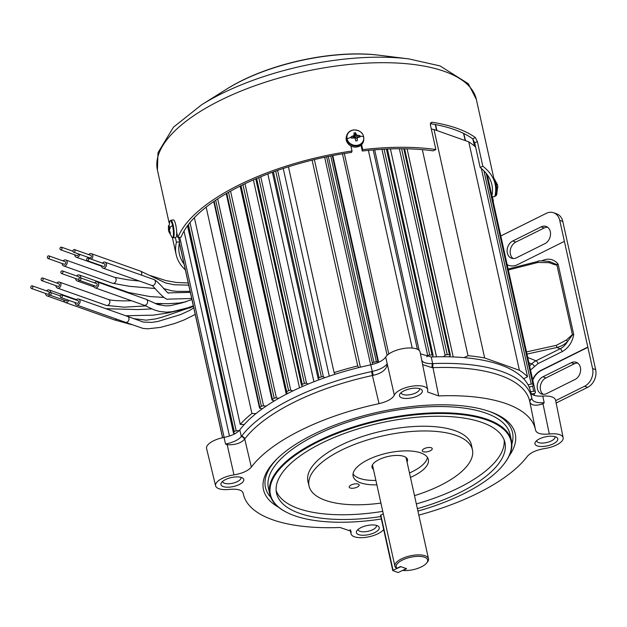 <?xml version="1.0" encoding="UTF-8"?>
<svg xmlns="http://www.w3.org/2000/svg" width="627" height="627" viewBox="0 0 627 627"><rect width="100%" height="100%" fill="white"/><g stroke="black" fill="none" stroke-linecap="round" stroke-linejoin="round"><path stroke-width="0.94" d="M530.56 391.781L533.734 391.232A1.654 0.651 -12.5 0 1 534.972 391.264A1.654 0.651 -12.5 0 1 535.293 391.546A1.654 0.651 -12.5 0 1 535.301 391.561A157.706 62.128 -12.5 0 1 535.434 392.541A1.654 0.651 -12.5 0 1 534.047 393.49L531.751 394.054M528.052 384.806L531.218 384.1A1.654 0.651 -12.5 0 1 532.652 384.092A1.654 0.651 -12.5 0 1 532.95 384.32A157.706 62.128 -12.5 0 1 533.389 385.229A1.654 0.651 -12.5 0 1 533.405 385.276A1.654 0.651 -12.5 0 1 532.213 386.201L529.149 387.11M443.532 356.739L445.154 355.321A1.654 0.651 -12.5 0 1 447.239 354.67A157.706 62.128 -12.5 0 1 449.449 354.702A1.654 0.651 -12.5 0 1 450.021 354.788A1.654 0.651 -12.5 0 1 450.343 355.07A1.654 0.651 -12.5 0 1 450.249 355.384L449.12 356.81M426.799 356.826L427.739 355.783A1.654 0.651 -12.5 0 1 429.722 355.047A157.706 62.128 -12.5 0 1 432.05 354.937A1.654 0.651 -12.5 0 1 432.802 355.023A1.654 0.651 -12.5 0 1 433.124 355.305A1.654 0.651 -12.5 0 1 433.085 355.533L432.324 356.943M372.234 364.475L372.383 363.182A1.654 0.651 -12.5 0 1 373.927 362.265A157.706 62.128 -12.5 0 1 376.372 361.771A1.654 0.651 -12.5 0 1 377.713 361.779A1.654 0.651 -12.5 0 1 378.034 362.038L378.175 362.484M319.174 379.75L318.179 378.692A1.654 0.651 -12.5 0 1 318.108 378.559A1.654 0.651 -12.5 0 1 319.072 377.713A157.706 62.128 -12.5 0 1 321.33 376.898A1.654 0.651 -12.5 0 1 323.242 376.756A1.654 0.651 -12.5 0 1 323.375 376.811L324.88 377.681M302.99 386.263L301.642 385.339A1.654 0.651 -12.5 0 1 301.493 385.143A1.654 0.651 -12.5 0 1 302.277 384.367A157.706 62.128 -12.5 0 1 304.401 383.465A1.654 0.651 -12.5 0 1 306.493 383.254A1.654 0.651 -12.5 0 1 306.525 383.262L308.359 383.99M464.129 357.625L468.008 355.689A157.706 62.128 -12.5 0 1 484.655 357.962L519.407 370.291A157.706 62.128 -12.5 0 1 527.526 376.796L523.639 378.732M335.139 374.256L334.081 372.603A157.706 62.128 -12.5 0 1 357.719 365.933L358.769 367.587M287.973 393.348L286.28 392.565A1.654 0.651 -12.5 0 1 286.037 392.314A1.654 0.651 -12.5 0 1 286.664 391.616A157.706 62.128 -12.5 0 1 288.616 390.645A1.654 0.651 -12.5 0 1 290.787 390.323L292.919 390.895M274.344 400.896L272.337 400.261A1.654 0.651 -12.5 0 1 271.977 399.963A1.654 0.651 -12.5 0 1 272.455 399.344A157.706 62.128 -12.5 0 1 274.211 398.317A1.654 0.651 -12.5 0 1 276.389 397.894L278.796 398.294M262.305 408.788L260.009 408.318A1.654 0.651 -12.5 0 1 259.515 407.989A1.654 0.651 -12.5 0 1 259.86 407.456A157.706 62.128 -12.5 0 1 261.396 406.382A1.654 0.651 -12.5 0 1 263.552 405.849L266.193 406.084M244.264 424.51L240.204 424.354A157.706 62.128 -12.5 0 1 251.905 413.452L255.957 413.616M235.533 433.398L234.459 433.414A1.654 0.651 -12.5 0 1 233.471 433.038A1.654 0.651 -12.5 0 1 233.542 432.771A157.706 62.128 -12.5 0 1 234.294 431.674A1.654 0.651 -12.5 0 1 236.191 430.882L239.216 430.6M527.526 376.796L481.34 168.475M475.65 147.141A157.706 62.128 167.5 0 0 468.761 141.835L519.407 370.291M484.655 357.962L434.009 129.515L468.761 141.835M434.009 129.515A157.706 62.128 167.5 0 0 431.313 129.037M422.332 149.649L468.008 355.689M453.219 356.943L407.08 148.818M390.417 148.905L436.51 356.818M374.68 149.806L419.149 350.399M417.378 349.239L373.198 149.931M368.386 150.37L412.213 348.056M344.341 153.521L388.787 353.981M342.46 153.834L387.125 355.329M332.819 155.574L378.645 362.281M324.645 157.244L370.667 364.843M314.37 159.587L360.392 367.187M312.097 160.144L357.719 365.933M288.451 166.79L334.081 372.603M283.239 168.475L329.277 376.169M267.847 173.961L313.908 381.757M253.402 179.871L299.502 387.815M240.133 186.094L286.273 394.226M251.905 413.452L206.165 207.129M194.386 217.663L240.204 424.354M229.451 436.039L184.017 231.097M179.777 237.343L224.129 437.403M534.079 393.482L534.517 395.441M436.611 130.44L435.209 124.538M474.553 146.146L472.782 138.912M463.792 133.512L465.508 140.683M76.588 275.935A3.135 2.437 109.5 0 1 77.576 275.151A3.135 2.437 109.5 0 1 79.245 275.01L128.159 292.362A3.135 2.437 109.5 0 1 128.417 292.472A3.135 2.437 109.5 0 1 129.248 293.295M80.334 277.808L96.636 283.592A1.379 1.074 109.5 0 1 95.719 286.186L79.41 280.402A1.379 1.074 109.5 0 1 80.334 277.808A1.379 1.074 109.5 0 1 79.41 280.402A3.135 2.437 109.5 0 1 78.822 280.786A3.135 2.437 109.5 0 1 77.145 280.927A3.135 2.437 109.5 0 1 75.671 278.529M62.167 273.419A1.379 1.074 109.5 0 1 61.618 270.95A1.379 1.074 109.5 0 1 62.167 273.419M78.806 278.96A1.379 1.074 109.5 0 1 77.732 279.266L61.43 273.482M79.245 275.01A3.135 2.437 109.5 0 1 80.695 277.941M62.355 270.888L78.657 276.672A1.379 1.074 109.5 0 1 79.268 278.114M87.913 258.026A3.135 2.437 109.5 0 1 87.796 257.211M88.713 254.617A3.135 2.437 109.5 0 1 89.7 253.833A3.135 2.437 109.5 0 1 91.37 253.692A3.135 2.437 109.5 0 1 92.851 256.177A3.135 2.437 109.5 0 1 91.354 259.21M141.42 275.104A3.135 2.437 -70.5 0 0 140.315 271.052A3.135 2.437 -70.5 0 0 140.283 271.044L91.37 253.692M74.292 252.101A1.379 1.074 109.5 0 1 73.743 249.632A1.379 1.074 109.5 0 1 74.292 252.101M74.48 249.57L90.782 255.354A1.379 1.074 109.5 0 1 89.857 257.948L73.555 252.164M56.83 283.051A3.135 2.437 109.5 0 1 57.809 282.268A3.135 2.437 109.5 0 1 59.479 282.126L108.393 299.479A3.135 2.437 109.5 0 1 108.416 299.487A3.135 2.437 109.5 0 1 109.874 302.002A3.135 2.437 109.5 0 1 108.338 305.028A3.135 2.437 109.5 0 1 107.969 305.247A3.135 2.437 109.5 0 1 106.316 305.396A3.135 2.437 109.5 0 1 106.3 305.388L57.386 288.044A3.135 2.437 109.5 0 1 55.905 285.646M59.479 282.126A3.135 2.437 109.5 0 1 60.952 284.87A3.135 2.437 109.5 0 1 59.056 287.903A3.135 2.437 109.5 0 1 57.386 288.044M42.401 280.535A1.379 1.074 109.5 0 1 41.852 278.067A1.379 1.074 109.5 0 1 42.401 280.535M42.589 278.004L58.891 283.788A1.379 1.074 109.5 0 1 57.974 286.382L41.672 280.598M79.778 254.366A3.135 2.437 109.5 0 1 77.92 257.07A3.135 2.437 109.5 0 1 76.243 257.211A3.135 2.437 109.5 0 1 74.77 254.813M61.266 249.703A1.379 1.074 109.5 0 1 60.717 247.234A1.379 1.074 109.5 0 1 61.266 249.703M78.399 253.88A1.379 1.074 109.5 0 1 76.839 255.55L60.529 249.765M49.635 295.043A3.135 2.437 109.5 0 1 48.741 295.74A3.135 2.437 109.5 0 1 47.064 295.881A3.135 2.437 109.5 0 1 45.591 293.483M46.508 290.889A3.135 2.437 109.5 0 1 47.487 290.105A3.135 2.437 109.5 0 1 49.165 289.964A3.135 2.437 109.5 0 1 50.638 292.48M32.087 288.373A1.379 1.074 109.5 0 1 31.538 285.904A1.379 1.074 109.5 0 1 32.087 288.373M32.267 285.841L48.577 291.626A1.379 1.074 109.5 0 1 47.652 294.22L31.35 288.436M75.969 299.957A3.135 2.437 109.5 0 1 76.949 299.173A3.135 2.437 109.5 0 1 78.618 299.032A3.135 2.437 109.5 0 1 80.091 301.775A3.135 2.437 109.5 0 1 78.195 304.808A3.135 2.437 109.5 0 1 76.525 304.949A3.135 2.437 109.5 0 1 75.044 302.551M61.54 297.441A1.379 1.074 109.5 0 1 60.991 294.972A1.379 1.074 109.5 0 1 61.54 297.441M61.728 294.909L78.03 300.694A1.379 1.074 109.5 0 1 77.113 303.288L60.811 297.504M102.373 263.121A3.135 2.437 109.5 0 1 103.353 262.337A3.135 2.437 109.5 0 1 105.03 262.196A3.135 2.437 109.5 0 1 106.496 264.939A3.135 2.437 109.5 0 1 104.607 267.964A3.135 2.437 109.5 0 1 102.93 268.105A3.135 2.437 109.5 0 1 101.456 265.715M102.93 268.105L151.844 285.457A3.135 2.437 -70.5 0 0 151.922 285.481A3.135 2.437 -70.5 0 0 153.521 285.316A3.135 2.437 -70.5 0 0 154.681 284.305A3.135 2.437 -70.5 0 0 153.983 279.556A3.135 2.437 -70.5 0 0 153.944 279.54L105.03 262.196M87.952 260.605A1.379 1.074 109.5 0 1 87.404 258.136A1.379 1.074 109.5 0 1 87.952 260.605M88.133 258.073L104.443 263.857A1.379 1.074 109.5 0 1 103.518 266.444L87.216 260.667M94.567 282.863A3.135 2.437 109.5 0 1 95.555 282.079A3.135 2.437 109.5 0 1 97.224 281.931L146.138 299.283A3.135 2.437 109.5 0 1 146.224 299.314A3.135 2.437 109.5 0 1 147.604 302.089A3.135 2.437 109.5 0 1 145.715 305.059A3.135 2.437 109.5 0 1 144.563 305.302A3.135 2.437 109.5 0 1 144.139 305.231A3.135 2.437 109.5 0 1 144.038 305.2L95.132 287.848A3.135 2.437 109.5 0 1 93.65 285.457M97.224 281.931A3.135 2.437 109.5 0 1 98.698 284.682A3.135 2.437 109.5 0 1 96.801 287.707A3.135 2.437 109.5 0 1 95.132 287.848M139.476 281.068L127.845 279.799L114.67 277.346A3.135 2.437 109.5 0 1 114.67 277.346A3.135 2.437 109.5 0 1 115.658 278.137A3.135 2.437 109.5 0 1 114.232 283.114A3.135 2.437 109.5 0 1 112.57 283.263A3.135 2.437 109.5 0 1 112.554 283.255L63.64 265.911A3.135 2.437 109.5 0 1 62.167 263.512M63.084 260.918A3.135 2.437 109.5 0 1 64.064 260.134A3.135 2.437 109.5 0 1 65.741 259.993A3.135 2.437 109.5 0 1 67.207 262.737A3.135 2.437 109.5 0 1 65.318 265.77A3.135 2.437 109.5 0 1 63.64 265.911M48.663 258.402A1.379 1.074 109.5 0 1 48.114 255.934A1.379 1.074 109.5 0 1 48.663 258.402M48.851 255.871L65.153 261.655A1.379 1.074 109.5 0 1 64.228 264.249L47.926 258.465M68.751 300.317A3.135 2.437 109.5 0 1 67.065 302.363A3.135 2.437 109.5 0 1 65.388 302.504A3.135 2.437 109.5 0 1 63.915 300.114M116.7 319.198A3.135 2.437 109.5 0 1 115.979 319.707A3.135 2.437 109.5 0 1 114.373 319.872A3.135 2.437 109.5 0 1 114.302 319.848A3.135 2.437 109.5 0 1 114.294 319.848L65.388 302.504M50.411 294.996A1.379 1.074 109.5 0 1 49.862 292.527A1.379 1.074 109.5 0 1 50.411 294.996M67.465 299.863A1.379 1.074 109.5 0 1 65.976 300.842L49.674 295.058M66.329 296.54A3.135 2.437 109.5 0 1 67.489 296.587A3.135 2.437 109.5 0 1 68.421 297.284M383.677 529.494A17.188 6.772 -12.5 0 1 378.01 533.71A17.188 6.772 -12.5 0 1 361.066 537.684A17.188 6.772 -12.5 0 1 351.065 533.867A17.188 6.772 -12.5 0 1 351.065 532.558L350.462 530.074M351.065 532.558L351.065 531.241L340.046 527.487A149.571 58.922 -12.5 0 1 272.596 519.752A149.571 58.922 -12.5 0 1 243.441 494.507A149.571 58.922 -12.5 0 1 243.143 493.12C242.053 489.946 237.476 488.707 229.404 489.405A17.188 6.772 -12.5 0 1 218.948 488.723A17.188 6.772 -12.5 0 1 215.602 485.823A17.188 6.772 -12.5 0 1 233.981 474.874L227.178 444.747L225.548 444.026L224.043 437.419A17.909 7.054 167.5 0 0 206.589 448.54L215.602 485.823M222.663 481.356A9.358 3.684 167.5 0 0 222.695 481.661A9.358 3.684 167.5 0 0 224.529 483.268A9.358 3.684 167.5 0 0 237.374 481.607A9.358 3.684 167.5 0 0 240.964 477.609A9.358 3.684 167.5 0 0 240.87 477.319M223.236 486.591A11.694 4.608 167.5 0 0 238.448 484.906A11.694 4.608 167.5 0 0 242.594 478.025A11.694 4.608 167.5 0 0 241.497 477.515A11.694 4.608 167.5 0 0 230.344 477.798A11.694 4.608 167.5 0 0 221.394 482.727A11.694 4.608 167.5 0 0 223.236 486.591M553.28 443.814A11.694 4.608 167.5 0 0 556.58 437.325A11.694 4.608 167.5 0 0 539.424 438.892A11.694 4.608 167.5 0 0 535.387 442.027A11.694 4.608 167.5 0 0 539.808 446.432A11.694 4.608 167.5 0 0 553.28 443.814M536.649 440.656A9.358 3.684 167.5 0 0 536.681 440.961A9.358 3.684 167.5 0 0 542.104 443.07A9.358 3.684 167.5 0 0 551.36 440.906A9.358 3.684 167.5 0 0 554.958 436.909A9.358 3.684 167.5 0 0 554.856 436.619M509.108 455.994A128.943 50.795 167.5 0 0 490.353 411.774A128.943 50.795 167.5 0 0 490.024 411.665A128.943 50.795 167.5 0 0 276.734 459.136A128.943 50.795 167.5 0 0 278.419 507.141M374.758 532.558A11.694 4.608 167.5 0 0 378.057 526.077A11.694 4.608 167.5 0 0 360.901 527.644A11.694 4.608 167.5 0 0 356.857 530.771A11.694 4.608 167.5 0 0 361.277 535.176A11.694 4.608 167.5 0 0 374.758 532.558M358.127 529.4A9.358 3.684 167.5 0 0 358.158 529.713A9.358 3.684 167.5 0 0 363.582 531.814A9.358 3.684 167.5 0 0 372.838 529.65A9.358 3.684 167.5 0 0 376.427 525.661A9.358 3.684 167.5 0 0 376.333 525.363M401.186 392.612A9.358 3.684 167.5 0 0 401.217 392.917A9.358 3.684 167.5 0 0 403.051 394.524A9.358 3.684 167.5 0 0 415.897 392.855A9.358 3.684 167.5 0 0 419.487 388.865A9.358 3.684 167.5 0 0 419.392 388.575M401.758 397.847A11.694 4.608 167.5 0 0 416.971 396.162A11.694 4.608 167.5 0 0 421.117 389.281A11.694 4.608 167.5 0 0 420.019 388.764A11.694 4.608 167.5 0 0 408.867 389.053A11.694 4.608 167.5 0 0 399.924 393.983A11.694 4.608 167.5 0 0 401.758 397.847M381.349 518.999A123.221 48.538 -12.5 0 1 286.547 512.283L285.967 511.993A123.77 48.757 -12.5 0 1 269.782 494.17A123.77 48.757 -12.5 0 1 317.301 441.377A123.77 48.757 -12.5 0 1 439.778 412.762A123.77 48.757 -12.5 0 1 511.452 440.593A123.77 48.757 -12.5 0 1 504.32 463.58L503.92 464.09A123.221 48.538 -12.5 0 1 463.721 493.77A123.221 48.538 -12.5 0 1 417.927 511.083M286.547 512.283A123.221 48.538 -12.5 0 1 317.732 441.988A123.221 48.538 -12.5 0 1 462.726 414.729A123.221 48.538 -12.5 0 1 503.92 464.09M380.808 516.562A116.975 46.077 -12.5 0 1 276.46 492.861A116.975 46.077 -12.5 0 1 321.439 443.297A116.975 46.077 -12.5 0 1 436.792 416.257A116.975 46.077 -12.5 0 1 504.853 442.223A116.975 46.077 -12.5 0 1 460.022 492.454A116.975 46.077 -12.5 0 1 417.386 508.654M416.336 503.928A116.881 46.045 167.5 0 0 458.925 487.743A116.881 46.045 167.5 0 0 504.132 439.927M380.918 503.089A83.665 32.957 -12.5 0 1 325.405 500.346A83.665 32.957 -12.5 0 1 309.095 486.231A83.665 32.957 -12.5 0 1 360.933 442.082A83.665 32.957 -12.5 0 1 456.048 435.404A83.665 32.957 -12.5 0 1 472.468 450.006A83.665 32.957 -12.5 0 1 414.502 495.643M472.468 450.006L471.512 445.295A83.759 32.996 167.5 0 0 455.077 430.678A83.759 32.996 167.5 0 0 359.867 437.364A83.759 32.996 167.5 0 0 307.967 481.552L309.095 486.231M410.466 477.413A38.529 15.181 167.5 0 0 428.351 459.536A38.529 15.181 167.5 0 0 420.811 452.921A38.529 15.181 167.5 0 0 377.14 455.954A38.529 15.181 167.5 0 0 353.111 476.214A38.529 15.181 167.5 0 0 360.65 482.829A38.529 15.181 167.5 0 0 376.874 484.859M353.04 473.902A38.529 15.181 167.5 0 0 359.663 478.385A38.529 15.181 167.5 0 0 375.887 480.415M409.478 472.97A38.529 15.181 167.5 0 0 427.426 457.412M350.227 488.01A5.094 2.006 167.5 0 0 356.026 487.602A5.094 2.006 167.5 0 0 359.169 484.914A5.094 2.006 167.5 0 0 358.174 484.06A5.094 2.006 167.5 0 0 352.437 484.452A5.094 2.006 167.5 0 0 349.223 487.116A5.094 2.006 167.5 0 0 350.227 488.01M423.28 451.699A5.094 2.006 167.5 0 0 429.08 451.283A5.094 2.006 167.5 0 0 432.222 448.595A5.094 2.006 167.5 0 0 431.235 447.741A5.094 2.006 167.5 0 0 425.49 448.133A5.094 2.006 167.5 0 0 422.284 450.797A5.094 2.006 167.5 0 0 423.28 451.699M407.033 461.95A18.167 7.156 167.5 0 0 407.479 459.497A18.167 7.156 167.5 0 0 403.921 456.385A18.167 7.156 167.5 0 0 383.34 457.812A18.167 7.156 167.5 0 0 372.007 467.366A18.167 7.156 167.5 0 0 373.449 469.404M385.691 357.061L394.312 395.175A17.188 6.772 -12.5 0 1 411.704 386.256A17.188 6.772 -12.5 0 1 427.677 389.633L420.09 352.037A17.909 7.054 167.5 0 0 404.29 348.385A17.909 7.054 167.5 0 0 385.691 357.061C383.277 360.454 378.3 363.049 370.745 364.828A152.996 60.27 167.5 0 0 239.78 429.926C236.888 433.343 231.645 435.836 224.043 437.419M431.266 356.982L432.606 363.605A152.87 60.223 -12.5 0 1 433.273 363.582A152.87 60.223 -12.5 0 1 531.853 398.184L530.52 391.593A152.996 60.27 167.5 0 0 431.266 356.982L420.451 353.84M542.802 396.099L544.181 402.73L543.006 403.812L549.315 434.002A17.188 6.772 -12.5 0 1 563.14 437.685L555.553 400.089A17.909 7.054 167.5 0 0 542.802 396.099C535.615 396.444 531.555 395.159 530.638 392.228M239.78 429.926L241.324 436.533C238.84 439.558 234.263 441.91 227.601 443.595L225.548 444.026M227.601 443.595L227.178 444.747C235.156 445.029 240.901 443.234 244.42 439.378A3.3 2.696 -138.5 0 0 241.324 436.533A152.87 60.223 -12.5 0 1 241.567 436.212A152.87 60.223 -12.5 0 1 371.584 371.576A152.87 60.223 -12.5 0 1 372.289 371.427L370.745 364.828M387.251 363.644L386.577 364.561C383.763 367.594 378.998 369.883 372.289 371.427L373.292 375.314C381.208 373.48 385.832 370.118 387.157 365.22A3.3 1.857 -176.6 0 0 386.577 364.561M427.677 389.633A17.188 6.772 -12.5 0 1 427.653 390.848L427.63 392.055L438.673 395.919A149.571 58.922 -12.5 0 1 535.474 429.761A149.571 58.922 -12.5 0 1 535.576 430.287L535.583 430.349M422.629 364.624L432.168 367.681A3.3 1.403 -90.2 0 1 432.606 363.605C426.352 363.754 422.684 362.555 421.603 360.023M531.853 398.184A152.87 60.223 -12.5 0 1 531.931 398.576A152.87 60.223 -12.5 0 1 531.978 398.858C532.699 401.476 536.124 402.793 542.23 402.808A3.3 1.348 -127.1 0 0 543.006 403.812C535.944 406.053 531.594 405.575 529.956 402.362A3.3 3.049 161.7 0 1 531.978 398.858L531.994 398.929M544.181 402.73L542.23 402.808M563.14 437.685A17.188 6.772 -12.5 0 1 544.738 448.532C536.453 449.951 530.669 452.537 527.393 456.276A149.571 58.922 -12.5 0 1 418.82 515.12M535.576 430.287C536.665 433.461 541.25 434.699 549.315 434.002M233.981 474.874C242.265 473.456 248.049 470.869 251.325 467.131A149.571 58.922 -12.5 0 1 379.029 403.647C387.251 401.672 392.345 398.85 394.312 395.175M379.029 403.647L372.414 375.518A150.112 59.134 167.5 0 0 244.742 438.986L244.42 439.378M241.567 436.212A3.3 2.759 37 0 1 244.742 438.986L251.325 467.131M535.474 429.761L529.799 401.648A150.112 59.134 167.5 0 0 432.991 367.665L432.168 367.681M433.273 363.582A3.3 1.27 87.8 0 0 432.991 367.665L438.673 395.919M371.584 371.576L372.414 375.518L373.292 375.314M276.139 490.471A116.881 46.045 167.5 0 0 382.752 511.373M396.962 568.297L395.833 567.756A17.203 6.779 -12.5 0 1 394.908 566.189A17.203 6.779 -12.5 0 1 405.63 557.144A17.203 6.779 -12.5 0 1 425.13 555.796A17.203 6.779 -12.5 0 1 428.492 558.743A17.203 6.779 -12.5 0 1 427.504 561.941L426.705 562.96A16.098 6.341 -12.5 0 1 403.059 570.46L406.594 568.697L400.496 566.534L396.962 568.297A16.098 6.341 -12.5 0 1 412.174 556.941A16.098 6.341 -12.5 0 1 426.705 562.96M513.121 258.52A9.358 7.281 109.5 0 1 510.394 254.1A9.358 7.281 109.5 0 1 515.841 242.069L544.205 227.969A9.358 7.281 109.5 0 1 547.583 227.225M512.776 240.98A9.358 7.281 -70.5 0 0 507.329 253.01A9.358 7.281 -70.5 0 0 511.507 258.199A9.358 7.281 -70.5 0 0 516.499 257.775L544.863 243.676A9.358 7.281 -70.5 0 0 550.506 234.639A9.358 7.281 -70.5 0 0 546.125 226.457A9.358 7.281 -70.5 0 0 541.14 226.88L512.776 240.98L515.841 242.069M543.233 394.352A9.358 7.281 109.5 0 1 540.505 389.931A9.358 7.281 109.5 0 1 545.952 377.901L574.316 363.801A9.358 7.281 109.5 0 1 577.694 363.057M537.441 388.842A9.358 7.281 109.5 0 1 542.888 376.811L571.252 362.719A9.358 7.281 109.5 0 1 576.237 362.296A9.358 7.281 109.5 0 1 580.618 370.479A9.358 7.281 109.5 0 1 574.975 379.507L546.611 393.607A9.358 7.281 109.5 0 1 541.618 394.03A9.358 7.281 109.5 0 1 537.441 388.842M587.875 347.319L559.731 220.375L562.795 221.464L595.65 369.648L592.586 368.558L587.875 347.319L541.462 370.392A17.062 13.269 -70.5 0 0 532.778 380.174M555.663 400.629L584.576 386.248L587.648 387.337L556.141 402.996M500.801 235.964L546.25 213.368A13.763 10.706 109.5 0 1 553.586 212.749A13.763 10.706 109.5 0 1 559.731 220.375M587.554 347.209L541.14 370.275A17.062 13.269 -70.5 0 0 532.644 379.594M507.18 264.712A17.062 13.269 -70.5 0 0 508.607 265.346A17.062 13.269 -70.5 0 0 517.706 264.57L564.12 241.505M587.648 387.337A13.763 10.706 -70.5 0 0 595.65 369.648M592.586 368.558A13.763 10.706 109.5 0 1 584.576 386.248M562.795 221.464A13.763 10.706 -70.5 0 0 556.658 213.838L553.586 212.749M508.771 265.401A17.062 13.269 109.5 0 1 507.157 264.633M508.348 269.986L537.966 262.447L549.166 262.682C554.049 264.563 556.643 265.292 556.956 264.884L558.077 264.022L556.815 264.578L549.895 261.702A16.976 13.206 -70.5 0 0 549.503 261.577A16.976 13.206 -70.5 0 0 549.44 261.561M530.52 370.001L537.974 363.644L562.113 351.645C568.368 348.173 572.239 342.483 573.721 334.567L572.412 334.936L573.721 334.567L558.077 264.022C553.735 259.006 548.359 257.901 541.955 260.722L541.861 260.769M556.815 264.578L572.404 334.559L566.322 340.061L567.584 341.48L572.412 334.936M549.166 262.682L549.895 261.702L549.503 261.577M548.993 261.428L549.37 261.537C541.759 260.667 537.888 260.636 537.754 261.435L537.966 262.447M567.584 341.48C564.809 344.356 561.228 346.363 556.854 347.483L560.123 348.8A16.976 13.206 -70.5 0 0 567.584 341.48M566.322 340.061L556.345 345.328L556.854 347.483L526.993 354.083M361.607 144.625L362.719 149.626A163.333 64.346 -12.5 0 1 435.867 149.547L430.388 124.851L431.219 122.422L432.301 122.273A163.333 64.346 -12.5 0 1 457.02 128.323A163.333 64.346 -12.5 0 1 475.344 137.54L477.343 141.506L482.821 166.202A163.333 64.346 -12.5 0 1 495.103 184.024A163.333 64.346 -12.5 0 1 494.868 196.502L492.132 196.854M492.438 196.815L493.402 201.157A163.333 64.346 -12.5 0 1 493.198 201.659M184.056 264.077A160.042 63.045 -12.5 0 1 179.385 254.013A160.042 63.045 -12.5 0 1 179.604 241.834L176.406 242.249L175.364 237.547M178.64 237.492L179.604 241.834M176.665 232.139L177.872 237.586L181.07 237.178A160.042 63.045 -12.5 0 1 351.59 152.408L352.029 151.013L350.916 145.981M362.719 149.626L362.281 151.021L360.987 145.198M362.281 151.021A160.042 63.045 -12.5 0 1 433.21 150.864L435.867 149.547M430.341 123.691A160.042 63.045 -12.5 0 1 454.45 129.601A160.042 63.045 -12.5 0 1 472.711 138.857L474.694 142.823L480.172 167.519A160.042 63.045 -12.5 0 1 491.889 184.73A160.042 63.045 -12.5 0 1 491.905 195.828M185.349 269.908A163.333 64.346 -12.5 0 1 176.171 254.727A163.333 64.346 -12.5 0 1 176.406 242.249M177.872 237.586A163.333 64.346 -12.5 0 1 352.029 151.013M482.821 166.202L480.172 167.519M353.636 130.04A8.527 7.642 -162.5 0 1 363.613 136.615A8.527 7.642 -162.5 0 1 357.029 145.339A8.527 7.642 -162.5 0 1 347.06 138.763A8.527 7.642 -162.5 0 1 353.636 130.04M351.206 137.391L351.12 136.686L354.051 135.487L353.965 132.908L355.47 132.712L356.771 135.134L359.788 135.557L360.102 136.952L357.327 137.642L357.249 140.73L355.744 140.926L355.368 138.865L354.608 137.995L351.426 138.073L351.206 137.391A14.421 5.682 -12.5 0 0 347.06 138.763M363.699 140.628C364.373 133.817 360.987 130.251 353.542 129.938C350.14 130.502 347.891 132.289 346.794 135.307A8.864 7.939 -162.5 0 0 357.006 145.926A8.864 7.939 -162.5 0 0 363.699 140.628L363.354 141.733A8.864 7.939 -162.5 0 1 356.661 147.024A8.864 7.939 -162.5 0 1 346.449 136.412L346.794 135.307A8.864 7.939 -162.5 0 1 353.479 130.016M357.374 137.611L357.852 135.573M359.788 135.557L358.456 137.007M357.006 138.324L355.791 137.885L356.771 135.134M355.791 137.885L354.811 136.827L355.979 134.343M356.943 138.661L357.327 137.642M355.47 132.712L354.811 136.827L354.012 136.929L353.722 137.705M354.012 136.929L354.412 134.546M353.644 137.681L354.051 135.487M352.766 137.775L353.173 136.177M351.857 137.979L351.12 136.686M494.068 179.353A8.864 1.803 -97.4 0 1 496.082 187.308A8.864 1.803 -97.4 0 1 496.028 195.232A8.864 1.803 -97.4 0 1 495.401 196.063L496.451 195.24A8.527 1.732 -97.4 0 0 496.608 194.84A8.527 1.732 -97.4 0 0 496.043 183.586A8.527 1.732 -97.4 0 0 494.342 179.024L497.485 184.699M497.658 185.741L497.344 184.346M170.905 220.257L173.428 219.928A8.864 1.803 82.6 0 1 176.085 226.684A8.864 1.803 82.6 0 1 176.328 236.669A8.864 1.803 82.6 0 1 175.701 237.508L173.177 237.829A8.864 1.803 82.6 0 0 173.804 236.998A8.864 1.803 82.6 0 0 173.554 227.013A8.864 1.803 82.6 0 0 170.905 220.257L169.854 221.088A8.527 1.732 82.6 0 1 172.527 225.524A8.527 1.732 82.6 0 1 173.091 236.779A8.527 1.732 82.6 0 1 171.955 237.296L168.82 231.622M168.788 231.308L168.404 225.704L168.726 227.617L169.839 226.802L170.144 228.197L169.282 230.125L170.387 233.064L170.183 233.722L168.953 231.974M169.329 230.43L168.647 230.579L168.42 229.741L169.321 229.686M170.035 227.64L169.063 227.703M168.71 227.57L168.318 227.632M169.76 228.643L168.35 228.8M169.274 231.959L169.76 231.88M168.914 231.308L169.478 231.206M168.741 231.198L169.447 231.057M380.652 515.355L383.269 513.693M406.288 568.587L400.927 566.69L393.051 570.249L380.785 514.924M406.304 568.665L398.153 572.529L392.917 570.672L393.051 570.249M535.293 391.546L487.218 174.667L535.293 391.53M486.176 173.334L532.95 384.32M332.279 155.676L378.034 362.038M277.612 170.387L323.375 376.811M260.746 176.767L306.525 383.262M532.589 386.067L533.734 391.232M483.942 170.865L531.218 384.1M445.154 355.321L399.36 148.74M427.739 355.783L381.961 149.297M372.383 363.182L326.636 156.821M290.787 390.323L244.985 183.727M276.389 397.894L230.556 191.149M263.552 405.849L217.671 198.9M236.191 430.882L190.005 222.554M486.497 173.734L533.389 385.229M403.796 148.764L449.449 354.702M447.239 354.67L401.586 148.748M386.404 149.069L432.05 354.937M429.722 355.047L384.085 149.179M330.75 155.974L376.372 361.771M373.927 362.265L328.305 156.476M275.692 171.061L321.33 376.898M319.072 377.713L273.435 171.876M258.755 177.59L304.401 383.465M302.277 384.367L256.639 178.483M242.962 184.699L288.616 390.645M286.664 391.616L241.003 185.655M228.534 192.285L274.211 398.317M272.455 399.344L226.77 193.296M215.688 200.217L261.396 406.382M259.86 407.456L214.152 201.267M188.382 224.591L234.294 431.674M233.542 432.771L187.614 225.61M179.408 242.727L222.632 437.701M222.554 437.717L179.369 242.915L222.554 437.717M465.242 140.589L463.518 133.379M435.538 124.601L436.956 130.557M193.751 307.81L189.863 310.318L180.607 314.574L157.463 321.58L151.452 322.396L143.269 322.074L127.532 316.384A3.135 2.437 109.5 0 1 129.005 319.127A3.135 2.437 109.5 0 1 127.109 322.153A3.135 2.437 109.5 0 1 126.928 322.231A3.135 2.437 109.5 0 1 125.439 322.294L76.525 304.949M511.452 440.593L510.072 434.362A123.77 48.757 167.5 0 0 485.862 413.122A123.77 48.757 167.5 0 0 315.922 435.146A123.77 48.757 167.5 0 0 268.403 487.939L269.782 494.17M277.604 458.282A126.552 49.854 167.5 0 0 270.778 497.336M511.891 443.885A126.552 49.854 167.5 0 0 489.201 411.375M531.931 398.576A3.3 3.033 -10.5 0 0 529.846 401.891M542.888 376.811L545.952 377.901M562.113 351.645A2.586 1.27 63.6 0 0 560.123 348.8L535.983 360.799L527.746 357.484M537.974 363.644A2.586 1.27 63.6 0 0 535.983 360.799A17.148 13.339 109.5 0 0 531.735 363.879L528.922 362.782M534.369 366.254A2.586 0.854 45.3 0 0 531.735 363.879A275.135 213.995 -70.5 0 1 529.619 365.949M574.316 363.801L571.252 362.719M544.205 227.969L541.14 226.88M556.345 345.328L526.508 351.912M444.394 71.384A163.333 64.346 167.5 0 0 259.28 84.222A163.333 64.346 167.5 0 0 157.416 170.129L158.004 152.667L173.475 127.163L201.549 104.834A158.388 62.394 167.5 0 1 408.757 58.891L439.982 65.898L468.314 83.712L476.348 99.427A163.333 64.346 167.5 0 0 444.394 71.384M226.504 89.191C266.24 63.954 332.843 49.188 379.523 55.27A116.967 46.077 167.5 0 0 226.504 89.191L201.549 104.834M472.711 138.857L475.344 137.54M432.301 122.273L430.506 123.174M477.343 141.506L474.694 142.823M360.008 136.247A14.421 5.682 -12.5 0 1 363.613 136.615M496.043 183.586A14.421 5.682 -12.5 0 1 497.509 185.02M169.995 227.468A14.421 5.682 -12.5 0 1 172.527 225.524M404.611 148.771L450.343 355.07M387.392 149.022L433.124 355.305M486.505 173.742L533.405 385.276M272.377 172.26L318.108 378.559M255.761 178.852L301.493 385.143M240.298 186.007L286.037 392.314M226.229 193.61L271.977 399.963M213.752 201.541L259.515 407.989M187.52 225.744L233.471 433.038M472.915 139.029L474.686 146.263M163.788 297.425L149.963 296.563L128.417 292.472M185.937 301.822L179.008 303.037L168.005 303.711L155.269 303.429M77.145 280.927L94.042 286.915M188.735 285.16L174.032 284.752L165.591 282.942L140.315 271.052M190.106 291.367L176.516 291.351L171.837 290.771L163.561 288.585M131.545 300.764L124.162 300.889C115.619 300.717 110.368 300.247 108.416 299.487M162.134 303.68L156.907 304.236M146.083 305.89L124.122 307.167L106.316 305.396M163.451 297.182L161.288 297.394M188.249 282.989L176.446 282.471L165.818 280.567L150.308 275.543M76.243 257.211L101.496 266.161M61.454 247.171L72.912 251.239M152.032 308.907L138.136 309.581L105.947 308.727M47.064 295.881L64.808 302.175M190.616 307.692L167.393 313.03L153.317 315.146L125.823 315.773M49.165 289.964L76.322 299.596M195.224 314.433L184.001 319.989L174.565 323.548L160.434 327.404L147.666 328.807L142.987 328.415L125.439 322.294M78.618 299.032L127.532 316.384M190.334 292.394L168.585 292.872C168.867 295.364 159.462 282.268 153.983 279.556M191.69 298.499L168.451 299.118C164.979 301.352 152.063 284.321 151.922 285.481M191.917 299.541L182.128 302.849L170.293 305.686L165.967 305.874L157.769 304.589L146.224 299.314M193.296 305.764L187.928 307.771L172.245 311.697L166.657 312.183L159.524 311.47L154.093 309.84L144.139 305.231M112.57 283.263L129.225 286.288L155.19 288.514M164.023 289.11L165.238 289.212M65.741 259.993L114.655 277.346M193.437 306.391L163.083 316.886M131.56 324.637L114.373 319.872M162.84 316.964L155.809 318.892L146.154 320.17L133.332 318.594M67.489 296.587L76.22 299.69M50.599 292.464L60.247 295.889M351.065 533.867L350.046 529.643M243.441 494.507L242.947 492.469M394.908 566.189L372.454 464.913M428.492 558.743L406.037 457.467M508.121 268.983L537.754 261.435M476.348 99.427L495.103 184.024M157.416 170.129L169.102 222.828M172.394 237.664L176.171 254.727M379.523 55.27L408.757 58.891M495.401 196.063L494.954 196.126M493.911 178.656L494.342 179.024M496.451 195.24L497.854 186.399M168.444 229.921L169.854 221.088M173.177 237.829L171.955 237.296M380.511 515.229L392.776 570.554"/></g></svg>
